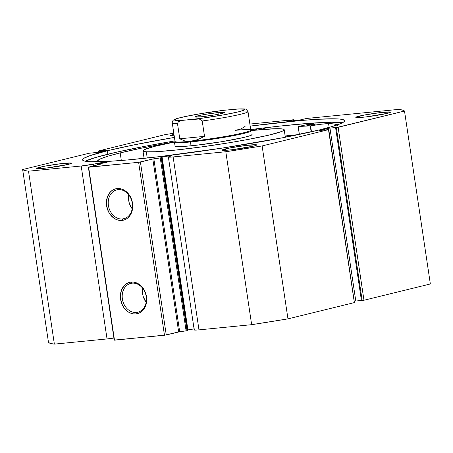 <?xml version="1.0" encoding="UTF-8"?>
<svg xmlns="http://www.w3.org/2000/svg" width="453" height="453" viewBox="0 0 453 453"><rect width="100%" height="100%" fill="white"/><g stroke="black" fill="none" stroke-linecap="round" stroke-linejoin="round"><path stroke-width="0.68" d="M194.292 328.867A5.323 0.362 -8.5 0 0 187.933 329.931L162.089 156.998A5.323 0.362 171.5 0 0 161.092 157.367A5.323 0.362 171.5 0 0 162.004 157.434L187.848 330.367L187.304 330.645L161.461 157.712L162.004 157.434L160.254 157.944L161.285 157.769L187.129 330.696L186.104 330.877L160.254 157.944L186.104 330.877L179.682 331.749L153.839 158.816L160.254 157.944L152.814 158.997L178.658 331.93L152.814 158.997L153.544 158.856L153.839 158.816L179.682 331.749L166.262 334.965L140.419 162.032L152.814 158.997L138.629 162.321L164.473 335.254L138.629 162.321L140.419 162.032L166.262 334.965L114.496 340.18L88.652 167.248L138.629 162.321L88.363 167.163L114.207 340.095L88.363 167.163L100.826 164.111L97.627 164.122L97.74 164.869L97.497 164.105L98.024 163.963L107.112 162.248L104.179 162.265L97.718 163.346A5.323 0.362 171.5 0 0 96.925 163.578L97.14 165.017L96.925 163.578L93.499 164.218L93.737 165.849L93.499 164.218A11.591 0.787 171.5 0 1 81.195 166.002L28.522 171.194L54.366 344.127L107.038 338.935L54.366 344.127A193.431 13.154 -8.5 0 1 48.494 342.474L22.65 169.541L48.494 342.474L50.555 343.436L54.366 344.127L28.522 171.194A193.431 13.154 171.5 0 1 22.65 169.541L89.031 153.273L99.003 152.202L107.661 150.051L100.572 150.702L100.73 151.778L100.572 150.702L99.666 150.923L99.83 151.998L99.666 150.923L98.941 150.996L99.116 152.174L98.652 150.917L165.034 134.643A193.431 13.154 171.5 0 1 173.793 133.199L165.034 134.643L98.652 150.917L107.644 150.039L99.003 152.202L89.031 153.273L22.65 169.541L24.711 170.504L28.522 171.194L81.195 166.002L96.925 163.578A5.323 0.362 171.5 0 1 97.718 163.346L97.82 164.003L97.718 163.346A5.323 0.362 171.5 0 1 103.584 162.338A5.323 0.362 171.5 0 1 107.253 162.134A5.323 0.362 171.5 0 1 106.257 162.502A5.323 0.362 171.5 0 1 100.555 163.488L97.503 164.111L100.889 164.088L88.363 167.163L114.207 340.095L164.473 335.254L178.856 331.885L187.304 330.645L161.461 157.712L187.129 330.696L187.848 330.367L162.004 157.434L161.092 157.355L162.089 156.998A5.323 0.362 171.5 0 1 167.95 155.991A5.323 0.362 171.5 0 1 171.625 155.792A5.323 0.362 171.5 0 1 170.628 156.16A5.323 0.362 171.5 0 1 169.32 156.444L168.431 157.066L169.19 157.174L173.131 156.936L225.809 151.744L262.123 145.934L328.504 129.666L319.733 130.441L328.986 128.222L338.125 127.31L404.506 111.042L402.445 110.073L398.634 109.388L306.653 118.454L299.059 120.192L286.879 121.364L293.329 119.768L249.875 124.054L293.329 119.768L293.861 119.762L293.748 120.719L293.618 119.852L293.091 119.977L293.21 120.77L293.091 119.977L291.84 120.102L291.959 120.894L291.84 120.102L286.862 121.353L299.059 120.192L306.653 118.454L398.634 109.388A193.431 13.154 171.5 0 1 404.506 111.042L430.35 283.974L363.969 300.243L430.35 283.974L404.506 111.042L336.33 127.599L362.174 300.532L363.969 300.243L338.125 127.31L363.969 300.243L361.449 300.599L362.174 300.532L336.33 127.599L335.599 127.667L361.449 300.599L335.599 127.667L336.505 127.446L329.943 128.091L355.792 301.024L361.426 300.469L355.792 301.024L329.943 128.091L328.153 128.38L328.329 129.575L328.153 128.38L319.495 130.532L328.748 129.581L354.405 302.491M132.112 283.159A14.858 11.931 -103.8 0 0 122.384 298.997A14.858 11.931 -103.8 0 0 136.489 312.485L135.934 313.946A16.155 12.973 76.2 0 1 120.594 299.286A16.155 12.973 76.2 0 1 131.166 282.066L132.112 283.159A14.858 11.931 76.2 0 1 146.07 295.809A14.858 11.931 76.2 0 1 137.837 312.253A14.858 11.931 76.2 0 1 136.489 312.485A14.858 11.931 76.2 0 1 122.531 299.835A14.858 11.931 76.2 0 1 130.764 283.391A14.858 11.931 76.2 0 1 132.112 283.159L131.166 282.066L133.743 282.123L136.308 282.791L138.765 284.042L143.001 288.085L144.609 290.724L146.506 296.726L146.432 302.927L145.645 305.803L142.729 310.554L140.707 312.247L138.414 313.391L135.934 313.946L133.358 313.889L130.792 313.221L128.329 311.97L124.099 307.927L122.491 305.288L120.594 299.286L120.373 296.149L121.449 290.209L124.371 285.458L126.387 283.765L128.686 282.621L131.166 282.066A16.155 12.973 76.2 0 1 146.506 296.726A16.155 12.973 76.2 0 1 135.934 313.946L136.489 312.485L139.139 311.834L136.489 312.485A14.858 11.931 -103.8 0 0 146.217 296.647A14.858 11.931 -103.8 0 0 132.112 283.159M118.137 189.648A14.858 11.931 -103.8 0 0 108.409 205.486A14.858 11.931 -103.8 0 0 122.514 218.969L121.959 220.435A16.155 12.973 76.2 0 1 106.614 205.77A16.155 12.973 76.2 0 1 117.191 188.55L118.137 189.648A14.858 11.931 76.2 0 1 132.095 202.298A14.858 11.931 76.2 0 1 123.862 218.742A14.858 11.931 76.2 0 1 122.514 218.969A14.858 11.931 76.2 0 1 108.556 206.319A14.858 11.931 76.2 0 1 116.789 189.881A14.858 11.931 76.2 0 1 118.137 189.648L117.191 188.55L119.768 188.612L122.333 189.275L124.79 190.532L129.026 194.575L130.634 197.214L132.531 203.216L132.457 209.416L131.67 212.287L128.754 217.038L126.732 218.731L124.439 219.881L121.959 220.435L119.382 220.379L116.817 219.711L114.354 218.459L110.124 214.411L108.516 211.778L106.614 205.77L106.398 202.638L107.474 196.698L110.396 191.947L112.412 190.254L114.711 189.111L117.191 188.55A16.155 12.973 76.2 0 1 132.531 203.216A16.155 12.973 76.2 0 1 121.959 220.435L122.514 218.969L125.164 218.323L122.514 218.969A14.858 11.931 -103.8 0 0 132.242 203.137A14.858 11.931 -103.8 0 0 118.137 189.648M142.735 288.357A14.858 11.931 -103.8 0 0 146.155 302.315L143.329 296.862L142.672 294.025L142.74 288.323M128.76 194.847A14.858 11.931 -103.8 0 0 132.18 208.799L129.354 203.352L128.697 200.515L128.765 194.813M285.18 136.319A132.48 9.009 171.5 0 1 294.869 135.345L285.18 136.319A132.418 9.009 171.5 0 1 294.818 135.356L285.18 136.325M298.391 134.62A136.959 9.315 -8.5 0 0 285.124 135.968L298.391 134.62M107.321 150.764A132.48 9.009 171.5 0 1 174.428 137.418L134.162 144.858L107.321 150.764L107.842 154.224L107.321 150.764L89.637 155.77L83.72 158.386L82.627 159.439L82.797 160.311L84.224 160.985L90.787 161.738L109.354 161.313L126.851 160.022L159.099 156.681L221.71 148.176L282.4 137.808L319.829 129.818A132.48 9.009 171.5 0 1 173.918 154.875A132.48 9.009 171.5 0 1 82.548 159.875A132.48 9.009 171.5 0 1 107.321 150.764M250.181 126.098A132.48 9.009 171.5 0 1 344.603 120.708A132.48 9.009 171.5 0 1 319.829 129.818L332.751 126.353L341.086 123.426L343.431 122.197L344.529 121.144L344.359 120.272L340.26 119.116L336.369 118.845L317.802 119.264L300.305 120.56L250.181 126.098M342.372 122.808A132.48 9.009 -8.5 0 0 250.696 129.558L279.994 126.076L310.033 123.273L331.811 122.236L342.372 122.808M174.943 140.877A132.48 9.009 -8.5 0 0 107.842 154.224A132.48 9.009 -8.5 0 0 85.3 161.228L94.92 157.689L115.866 152.333L145.271 146.234L174.943 140.877M359.065 116.155A17.525 1.195 171.5 0 1 378.368 112.837A17.525 1.195 171.5 0 1 390.452 112.174A17.525 1.195 171.5 0 1 387.173 113.38L365.911 116.936L358.368 117.593L355.798 117.299L364.014 115.096L380.327 112.599L390.231 112.027L389.988 112.537L387.173 113.38A17.525 1.195 171.5 0 1 367.876 116.693A17.525 1.195 171.5 0 1 355.786 117.355A17.525 1.195 171.5 0 1 359.065 116.155L359.274 117.553L359.065 116.155M173.731 134.422A17.525 1.195 171.5 0 1 173.969 134.36L173.941 135.821L173.731 134.422L170.464 135.566L174.184 135.804A17.525 1.195 171.5 0 1 170.453 135.623A17.525 1.195 171.5 0 1 173.731 134.422M225.311 148.935A17.525 1.195 171.5 0 1 244.614 145.617A17.525 1.195 171.5 0 1 256.698 144.954A17.525 1.195 171.5 0 1 253.425 146.16L232.163 149.716L224.614 150.373L222.044 150.079L230.266 147.876L246.574 145.379L256.477 144.807L256.692 145.017L256.234 145.317L253.425 146.16A17.525 1.195 171.5 0 1 234.122 149.479A17.525 1.195 171.5 0 1 222.032 150.136A17.525 1.195 171.5 0 1 225.311 148.935L225.52 150.334L225.311 148.935M39.977 167.202A17.525 1.195 171.5 0 1 59.281 163.884A17.525 1.195 171.5 0 1 71.37 163.222A17.525 1.195 171.5 0 1 68.092 164.428L46.829 167.984L39.286 168.641L36.71 168.346L44.932 166.143L61.24 163.646L71.149 163.074L70.906 163.584L68.092 164.428A17.525 1.195 171.5 0 1 48.788 167.746A17.525 1.195 171.5 0 1 36.704 168.403A17.525 1.195 171.5 0 1 39.977 167.202L40.187 168.601L39.977 167.202M194.428 329.75L194.275 329.999L195.033 330.107L198.98 329.869L173.131 156.936A11.591 0.787 171.5 0 1 168.38 157.01A11.591 0.787 171.5 0 1 168.578 156.817L169.32 156.444A5.323 0.362 171.5 0 0 170.628 156.16L171.557 155.747L169.439 155.826L162.089 156.998L187.933 329.931L194.394 328.855M168.38 157.01L194.224 329.937A11.591 0.787 -8.5 0 0 198.98 329.869L173.131 156.936L225.809 151.744L251.653 324.676L198.98 329.869L251.653 324.676L287.966 318.867L354.348 302.598L287.966 318.867L262.123 145.934L328.504 129.666L354.348 302.598L328.748 129.581M107.038 338.935L113.901 338.063A11.591 0.787 -8.5 0 1 107.038 338.935L81.195 166.002L107.038 338.935M251.653 324.676A193.431 13.154 -8.5 0 0 287.966 318.867L262.123 145.934A193.431 13.154 171.5 0 1 225.809 151.744L251.653 324.676M252.095 134.535A38.947 2.65 171.5 0 1 219.699 142.021A38.947 2.65 171.5 0 1 176.885 146.562L184.161 146.393L195.917 145.3L221.647 141.71L243.708 137.48L250.6 135.526L252.095 134.524M146.308 151.789A71.404 4.858 171.5 0 1 142.961 150.843A71.404 4.858 171.5 0 1 174.552 142.004A38.947 2.65 -8.5 0 0 190.458 141.97L190.741 141.24A38.295 2.605 171.5 0 1 175.09 141.279L174.547 142.01L154.292 146.444L144.116 149.733L142.967 150.866L144.524 151.591L146.308 151.789L147.236 158.018L146.308 151.789A71.404 4.858 171.5 0 0 224.807 143.471A71.404 4.858 171.5 0 0 284.195 129.739L283.034 130.849L281.449 131.551L268.822 135.136L247.78 139.501L228.369 142.893L200.815 147.015L175.209 150.119L155.441 151.727L146.308 151.789M284.19 129.717L283.748 129.298L280.849 128.788L275.367 128.72L251.398 130.521A71.404 4.858 171.5 0 1 280.849 128.788A71.404 4.858 171.5 0 1 284.195 129.739L285.316 137.242M175.062 146.059L176.885 146.562A38.947 2.65 171.5 0 1 175.056 146.047L174.484 142.202A38.947 2.65 171.5 0 0 190.458 141.97L191.036 145.815L190.458 141.97A38.947 2.65 -8.5 0 0 231.874 135.974A38.947 2.65 -8.5 0 0 251.404 130.526L250.668 129.983A38.295 2.605 171.5 0 1 231.466 135.345A38.295 2.605 171.5 0 1 190.741 141.24L190.458 141.97A38.947 2.65 171.5 0 0 230.719 136.189A38.947 2.65 171.5 0 0 251.523 130.691M218.465 112.537A15.057 1.025 171.5 0 1 224.62 112.52A15.057 1.025 171.5 0 1 216.143 114.654A15.057 1.025 171.5 0 1 201.03 116.806L214.949 114.869L221.828 113.482L224.631 112.497L218.465 112.537L204.546 114.473L197.672 115.86L194.864 116.846L201.03 116.806A15.057 1.025 171.5 0 1 194.898 116.959A15.057 1.025 171.5 0 1 202.451 114.852A15.057 1.025 171.5 0 1 218.465 112.537L217.768 114.349L218.465 112.537M172.287 122.752A38.295 2.605 -8.5 0 0 177.468 123.426L178.476 121.659L180.237 120.849L184.026 120.181L177.361 120.464L174.513 120.073L174.643 119.632L177.995 118.318L185.084 116.58L200.815 113.624L224.603 110.232L239.241 108.935L244.982 109.269L243.68 110.3L238.38 111.851L224.411 114.722L200.611 118.403L182.112 120.424L178.476 121.659L177.468 123.426A38.295 2.605 171.5 0 1 172.253 122.893L175.034 141.466A38.295 2.605 -8.5 0 0 190.741 141.24A38.295 2.605 -8.5 0 0 230.328 135.555A38.295 2.605 -8.5 0 0 250.786 130.147L248.006 111.574A38.295 2.605 171.5 0 1 202.219 120.985L204.513 136.359L197.417 139.694L190.741 141.24L184.773 140.94L179.767 138.799L177.468 123.426L179.767 138.799L204.513 136.359L202.219 120.985L200.707 119.462L198.759 119.02L184.026 120.181C175.94 120.877 168.839 120.492 181.115 117.491C193.272 114.507 215.181 111.262 224.603 110.232L223.17 110.402M245.09 126.415L240.803 129.06L235.073 130.373A38.295 2.605 171.5 0 1 250.668 129.983M242.797 111.042A38.295 2.605 171.5 0 1 248.006 111.574L246.313 109.383C246.143 109.383 246.29 108.488 236.523 109.071L224.603 110.232M236.523 109.071L235.469 109.162C243.555 108.465 250.656 108.85 238.38 111.851C226.228 114.836 204.314 118.08 194.898 119.105L198.759 119.02L200.707 119.462L202.219 120.985A38.295 2.605 -8.5 0 0 247.978 111.715M190.741 141.24L197.417 139.694L204.513 136.359L179.767 138.799L184.773 140.94L190.741 141.24M205.209 116.33A13.245 0.9 171.5 0 1 214.58 114.932A13.245 0.9 -8.5 0 0 205.209 116.33M251.138 130.328A4.541 0.311 171.5 0 1 256.97 129.756A4.541 0.311 171.5 0 1 256.285 130.028M307.7 124.983A4.541 0.311 171.5 0 1 312.706 124.128A4.541 0.311 171.5 0 1 315.837 123.952A4.541 0.311 171.5 0 1 314.988 124.269L315.554 123.89L312.377 124.167L306.851 125.283L314.988 124.269A4.541 0.311 171.5 0 1 309.982 125.124A4.541 0.311 171.5 0 1 306.851 125.3A4.541 0.311 171.5 0 1 307.7 124.983L307.751 125.351L307.7 124.983M120.187 152.899A121.376 8.256 171.5 0 1 174.637 141.891L140.934 148.273L120.187 152.899L121.319 160.481L120.187 152.899L108.346 156.075L100.708 158.76L97.559 160.849L97.871 161.778A121.376 8.256 171.5 0 1 97.486 161.245A121.376 8.256 171.5 0 1 120.187 152.899M144.06 158.193A121.376 8.256 -8.5 0 0 142.463 158.522L144.06 158.193M298.233 126.489L315.271 122.91L298.233 126.489M337.57 125.373L336.466 124.484L333.453 123.896L328.578 123.618L329.138 127.395L328.578 123.618A121.376 8.256 171.5 0 1 337.27 124.898M267.253 127.519L260.469 129.643L267.253 127.519M298.148 126.512L299.388 134.411L298.21 126.517A112.944 7.684 171.5 0 1 310.248 125.877L310.582 125.838L311.471 131.783L310.582 125.838A13.414 0.912 171.5 0 1 328.572 123.618L320.979 124.252L310.311 125.877L298.148 126.512L299.325 134.422M256.121 130.068L256.964 129.773L256.296 129.694L250.905 130.368M310.248 125.877L311.143 131.857L310.248 125.877M329.138 127.395L328.572 123.618L329.138 127.395M98.409 151.008L98.601 152.287M293.997 120.696L293.861 119.762M161.092 157.367L186.942 330.299M97.616 164.898L97.497 164.105M142.961 150.843L144.082 158.352M223.839 110.317C203.193 112.672 176.749 117.797 174.581 119.467C173.08 119.971 172.31 121.115 172.253 122.893"/></g></svg>
